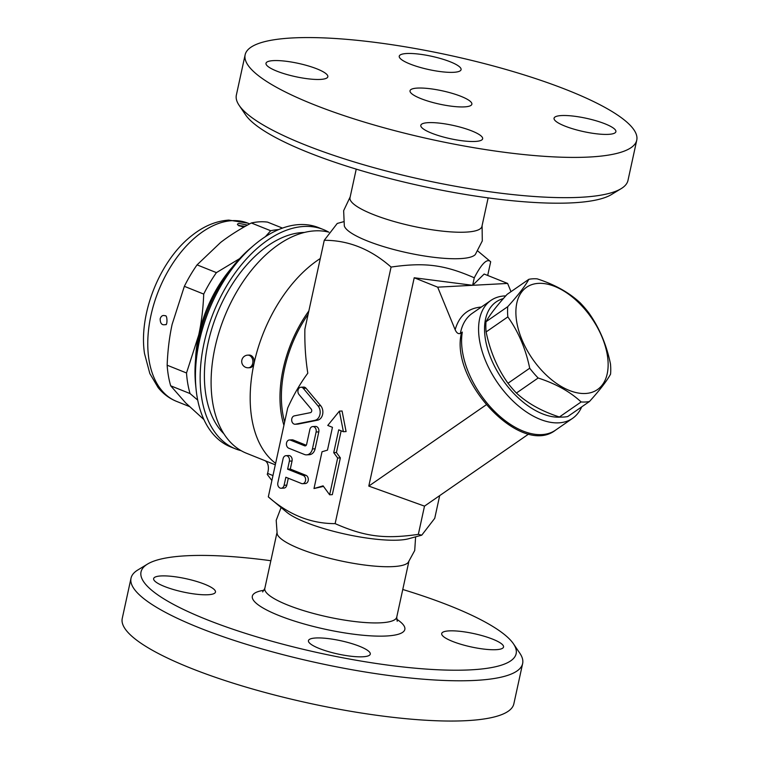 <?xml version="1.0" encoding="UTF-8"?>
<svg xmlns="http://www.w3.org/2000/svg" width="759" height="759" viewBox="0 0 759 759"><rect width="100%" height="100%" fill="white"/><g stroke="black" fill="none" stroke-linecap="round" stroke-linejoin="round"><path stroke-width="1.14" d="M431.539 133.129A31.641 6.793 -167.7 0 1 420.809 125.32A31.641 6.793 -167.7 0 1 453.17 125.415A31.641 6.793 -167.7 0 1 482.639 138.802A31.641 6.793 -167.7 0 1 463.967 140.975A31.641 6.793 -167.7 0 1 431.539 133.129M611.431 194.56A191.97 41.233 -167.7 0 1 421.587 186.069A191.97 41.233 -167.7 0 1 245.508 114.761L239.142 105.349A200.404 43.045 12.3 0 0 422.953 179.788A200.404 43.045 12.3 0 0 621.137 188.659A200.404 43.045 12.3 0 0 627.978 180.433L636.754 140.178A200.404 43.045 -167.7 0 1 431.795 139.542A200.404 43.045 -167.7 0 1 245.138 54.8A200.404 43.045 -167.7 0 1 292.386 37.95A200.404 43.045 -167.7 0 1 513.407 71.64A200.404 43.045 -167.7 0 1 636.754 140.168M608.433 134.362A31.641 6.793 -167.7 0 1 573.538 129.039A31.641 6.793 -167.7 0 1 554.061 118.214A31.641 6.793 -167.7 0 1 586.422 118.319A31.641 6.793 -167.7 0 1 615.891 131.696A31.641 6.793 -167.7 0 1 608.433 134.362M450.353 61.84A31.641 6.793 -167.7 0 1 461.083 69.657A31.641 6.793 -167.7 0 1 428.721 69.553A31.641 6.793 -167.7 0 1 399.253 56.175A31.641 6.793 -167.7 0 1 417.924 53.993A31.641 6.793 -167.7 0 1 450.353 61.84M273.458 60.616A31.641 6.793 -167.7 0 1 308.363 65.938A31.641 6.793 -167.7 0 1 327.831 76.754A31.641 6.793 -167.7 0 1 295.469 76.659A31.641 6.793 -167.7 0 1 266.001 63.272A31.641 6.793 -167.7 0 1 273.458 60.616M245.138 54.79L236.362 95.055A200.404 43.045 12.3 0 0 239.142 105.349M488.141 197.89L481.918 226.448A67.504 14.497 -167.7 0 1 412.877 226.229A67.504 14.497 -167.7 0 1 350.013 197.682L356.237 169.124M482.088 225.651L482.297 240.916L475.333 254.493A67.504 14.497 -167.7 0 1 407.099 252.728A67.504 14.497 -167.7 0 1 344.32 225.926L343.647 210.679L350.184 196.885M417.488 88.082A31.641 6.793 -167.7 0 1 452.392 93.404A31.641 6.793 -167.7 0 1 471.861 104.23A31.641 6.793 -167.7 0 1 439.499 104.125A31.641 6.793 -167.7 0 1 410.031 90.748A31.641 6.793 -167.7 0 1 417.488 88.082M477.904 251.096L490.684 261.76C487.164 258.136 481.699 263.487 474.28 277.794C444.423 264.73 424.841 262.206 391.075 267.064C370.753 249.18 348.485 240.252 324.264 240.29L337.243 223.45L343.391 221.77M391.075 267.064L335.127 523.634C364.994 536.698 384.566 539.222 418.342 534.364L424.499 506.13L368.798 486.092L414.215 277.766L472.648 285.299L437.677 287.168L414.215 277.766M474.28 277.794L472.648 285.299L484.157 274.037L507.619 283.439L472.648 285.299M510.997 291.665L507.619 283.439M437.677 287.168L455.153 329.738C456.576 332.935 458.303 334.169 460.352 333.448C462.108 324.406 466.054 317.717 472.183 313.382L490.921 300.412A71.725 41.413 55.3 0 0 514.213 402.185A71.725 41.413 55.3 0 0 566.062 421.539A71.725 41.413 55.3 0 0 572.561 418.361A71.725 41.413 55.3 0 0 581.679 406.89M460.352 333.448L462.326 332.072L461.14 334.349C450.837 381.9 521.414 456.994 555.569 430.125A71.725 41.413 -124.7 0 1 492.525 409.291A71.725 41.413 -124.7 0 1 462.326 332.072M505.75 295.887A71.725 41.413 55.3 0 0 490.921 300.412M561.129 417.071A67.504 38.975 -124.7 0 1 493.758 364.662A67.504 38.975 -124.7 0 1 503.35 298.6M573.747 412.384A67.504 38.975 -124.7 0 1 572.22 413.437M528.862 279.303L507.135 294.34C496.803 305.744 489.764 314.862 486.016 321.712A69.61 40.199 55.3 0 0 486.121 331.93C490.115 351.322 497.401 368.428 507.989 383.257A69.61 40.199 55.3 0 0 516.414 393.039C527.448 403.304 541.784 411.283 559.402 416.995A69.61 40.199 55.3 0 0 567.732 416.549L589.458 401.511A69.61 40.199 -124.7 0 1 581.128 401.957C570.085 391.691 555.759 383.703 538.14 378.001A69.61 40.199 -124.7 0 1 529.706 368.219C525.712 348.836 518.425 331.73 507.837 316.901A69.61 40.199 -124.7 0 1 507.743 306.674C518.074 295.27 525.114 286.152 528.862 279.303A69.61 40.199 -124.7 0 1 532.903 278.809A69.61 40.199 -124.7 0 1 537.192 278.857C554.81 284.568 569.136 292.547 580.17 302.813A69.61 40.199 -124.7 0 1 588.604 312.594C599.183 327.423 606.479 344.529 610.473 363.912A69.61 40.199 -124.7 0 1 610.568 374.14C606.83 380.99 599.79 390.107 589.458 401.511M559.402 416.995L581.128 401.957M538.548 283.363A62.229 35.929 55.3 0 0 539.364 367.792A62.229 35.929 55.3 0 0 608.139 364.13A62.229 35.929 55.3 0 0 538.548 283.363M516.414 393.039L538.14 378.001M507.989 383.257L529.706 368.219M486.121 331.93L507.837 316.901M486.016 321.712L507.743 306.674M424.499 506.13L528.786 433.949M418.342 534.364L421.757 535.171L434.736 518.321L439.689 495.618M490.684 261.76L487.695 275.451M368.798 486.092L486.187 404.832M324.264 240.29L304.89 329.121C304.577 344.15 305.545 358.836 307.803 373.191C300.147 383.561 293.448 395.173 287.689 408.019L268.316 496.86L286.655 512.154A67.504 14.497 12.3 0 0 345.724 534.222A67.504 14.497 12.3 0 0 408.617 538.748L421.757 535.171M268.316 496.86C288.638 514.744 310.905 523.672 335.127 523.634M264.91 460.656A12.656 7.618 111.8 0 1 267.566 473.398A21.091 12.694 -68.2 0 0 267.272 474.432L271.883 480.523M415.609 536.841L414.718 550.512L408.181 562.485A67.504 14.497 -167.7 0 1 339.947 560.711A67.504 14.497 -167.7 0 1 277.168 533.919L276.2 520.313L281.096 507.515M402.763 589.487A191.97 41.233 -167.7 0 1 513.482 643.85A191.97 41.233 -167.7 0 1 319.805 653.101A191.97 41.233 -167.7 0 1 147.55 564.06A191.97 41.233 -167.7 0 1 186.278 555.787A191.97 41.233 -167.7 0 1 270.849 560.721M359.557 646.307A31.641 6.793 -167.7 0 1 370.278 654.125A31.641 6.793 -167.7 0 1 337.916 654.021A31.641 6.793 -167.7 0 1 308.448 640.643A31.641 6.793 -167.7 0 1 327.12 638.461A31.641 6.793 -167.7 0 1 359.557 646.307M449.157 630.881A31.641 6.793 -167.7 0 1 484.062 636.203A31.641 6.793 -167.7 0 1 503.54 647.029A31.641 6.793 -167.7 0 1 471.178 646.924A31.641 6.793 -167.7 0 1 441.7 633.547A31.641 6.793 -167.7 0 1 449.157 630.881M208.013 594.743A31.641 6.793 -167.7 0 1 173.109 589.43A31.641 6.793 -167.7 0 1 153.641 578.605A31.641 6.793 -167.7 0 1 186.002 578.7A31.641 6.793 -167.7 0 1 215.471 592.086A31.641 6.793 -167.7 0 1 208.013 594.743M147.55 564.06L137.834 569.971A200.404 43.045 12.3 0 0 131.022 578.178A200.404 43.045 12.3 0 0 317.66 662.92A200.404 43.045 12.3 0 0 522.638 663.556A200.404 43.045 12.3 0 0 519.858 653.262L513.482 643.85M522.638 663.556L513.852 703.821A200.404 43.045 -167.7 0 1 308.885 703.176A200.404 43.045 -167.7 0 1 122.246 618.433L131.022 578.178M328.922 232.178A118.129 71.09 111.8 0 0 314.938 230.859A118.129 71.09 111.8 0 0 219.019 332.262A118.129 71.09 111.8 0 0 246.419 453.237L275.308 464.821M341.152 430.808L336.417 452.506L340.355 457.876L332.328 494.65L329.643 494.792L337.66 458.019L333.723 452.658L338.704 429.831L343.4 431.71L339.377 411.141L327.755 425.438L332.451 427.317L327.471 450.144L322.025 451.757L313.998 488.53L323.087 485.845L329.643 494.792M323.476 486.386L313.998 488.53M339.377 411.141L342.072 410.998L346.085 431.567L343.4 431.71M312.765 426.558L315.459 426.416A4.222 3.245 86.9 0 1 318.808 431.88L315.127 448.787A8.434 6.489 86.9 0 1 309.321 454.707L306.627 454.859A8.434 6.489 -93.1 0 0 312.433 448.939L316.114 432.023A4.222 3.245 -93.1 0 0 312.765 426.558A4.222 3.245 -93.1 0 0 309.862 429.518L306.617 444.413A2.106 1.622 86.9 0 1 305.165 445.894A2.106 1.622 86.9 0 1 304.615 445.799L290.536 440.163A4.222 3.245 -93.1 0 0 289.435 439.973A4.222 3.245 -93.1 0 0 286.428 443.636A4.222 3.245 -93.1 0 0 288.781 448.218L304.425 454.48A8.434 6.489 -93.1 0 0 306.627 454.859M289.435 439.973L292.13 439.831A4.222 3.245 86.9 0 1 293.23 440.021L306.257 445.239M288.297 478.227L286.788 485.153A4.222 3.245 86.9 0 1 283.885 488.113L281.191 488.255A4.222 3.245 -93.1 0 0 284.094 485.295L285.849 477.25L301.494 483.511A4.222 3.245 -93.1 0 0 302.594 483.701A4.222 3.245 -93.1 0 0 305.602 480.039A4.222 3.245 -93.1 0 0 303.249 475.457L287.614 469.195L289.369 461.14A4.222 3.245 -93.1 0 0 286.01 455.675A4.222 3.245 -93.1 0 0 283.107 458.635L277.841 482.79A4.222 3.245 -93.1 0 0 281.191 488.255M286.01 455.675L288.705 455.533A4.222 3.245 86.9 0 1 292.054 460.998L290.299 469.053L305.943 475.314A4.222 3.245 86.9 0 1 308.296 479.897A4.222 3.245 86.9 0 1 305.289 483.559L302.594 483.701M300.934 387.232A4.222 3.245 -93.1 0 0 298.088 389.974A4.222 3.245 -93.1 0 0 298.999 394.519L311.19 409.044A2.106 1.622 86.9 0 1 311.674 411.207A2.106 1.622 86.9 0 1 310.403 412.659L294.35 415.866A4.222 3.245 -93.1 0 0 291.703 420.439A4.222 3.245 -93.1 0 0 295.156 424.243A4.222 3.245 -93.1 0 0 295.507 424.196L314.843 420.344A8.434 6.489 -93.1 0 0 319.937 414.509A8.434 6.489 -93.1 0 0 318.002 405.866L303.315 388.38A4.222 3.245 -93.1 0 0 300.934 387.232L303.628 387.09A4.222 3.245 86.9 0 1 306.01 388.238L320.696 405.723A8.434 6.489 86.9 0 1 322.632 414.367A8.434 6.489 86.9 0 1 317.537 420.201L298.202 424.053A4.222 3.245 86.9 0 1 297.841 424.101A4.222 3.245 86.9 0 1 297.481 424.091M340.355 457.876L337.66 458.019M336.417 452.506L333.723 452.658M290.299 469.053L287.614 469.195M304.473 232.444A111.801 67.285 111.8 0 0 302.68 232.51A111.801 67.285 111.8 0 0 216.438 315.488A111.801 67.285 111.8 0 0 223.82 433.712M241.096 450.666A118.129 71.09 -68.2 0 1 235.47 448.854A118.129 71.09 -68.2 0 1 208.07 327.879A118.129 71.09 -68.2 0 1 303.989 226.467A118.129 71.09 -68.2 0 1 323.362 229.541A118.129 71.09 -68.2 0 1 328.675 232.112M235.47 448.854L230.774 446.975A118.129 71.09 -68.2 0 1 196.107 389.471A118.129 71.09 -68.2 0 1 253.886 245.299A118.129 71.09 -68.2 0 1 318.666 227.662L323.362 229.541M253.886 245.299L250.309 248.354A111.801 67.285 111.8 0 0 195.623 384.804L196.107 389.471M195.604 359.045A97.038 58.396 -68.2 0 1 198.725 334.975A97.038 58.396 -68.2 0 1 232.51 266.969M265.365 236.704L270.707 230.745A105.473 63.481 -68.2 0 1 278.648 229.597M197.701 400.088L190.054 393.57A105.473 63.481 -68.2 0 1 186.515 372.973L198.725 334.975C201.486 322.385 203.156 308.761 203.716 294.084A105.473 63.481 -68.2 0 1 216.419 272.623L239.645 258.629M186.515 372.973L167.151 365.212A105.473 63.481 111.8 0 0 170.69 385.809L185.623 402.868L203.886 419.547M190.054 393.57L170.69 385.809M203.716 294.084L184.361 286.323L172.141 324.321C169.38 336.911 167.72 350.544 167.151 365.212M270.707 230.745L251.343 222.985C239.493 229.294 229.237 235.793 220.584 242.482L197.055 264.872A105.473 63.481 111.8 0 0 184.361 286.323M216.419 272.623L197.055 264.872M282.49 228.098L267.576 222.121A105.473 63.481 111.8 0 0 251.343 222.985M247.481 225.081L238.943 223.383C235.897 224.294 237.567 225.518 243.952 227.064M239.237 225.594L245.261 226.324M160.168 318.789C161.136 315.924 162.796 314.928 165.168 315.801L165.177 315.801C167.511 314.587 167.483 326.199 165.519 324.558L165.519 324.558C161.971 325.469 160.196 323.543 160.168 318.789M248.373 367.783L249.72 367.707A6.328 4.867 -93.1 0 0 254.075 363.267A6.328 4.867 -93.1 0 0 249.047 355.07L247.7 355.136A6.328 6.328 0 0 0 241.723 361.796A6.328 6.328 0 0 0 248.373 367.783A6.328 4.867 -93.1 0 0 252.728 363.343A6.328 4.867 -93.1 0 0 247.7 355.136M481.348 307.034C467.923 308.163 459.195 315.735 455.153 329.738M408.816 561.726L396.739 617.133A67.504 14.497 -167.7 0 1 327.689 616.915A67.504 14.497 -167.7 0 1 264.825 588.367L262.661 591.935M264.113 590.255A78.054 16.764 12.3 0 0 325.013 629.192A78.054 16.764 12.3 0 0 396.596 619.145M320.289 258.515A118.129 71.09 111.8 0 0 254.075 363.267A118.129 71.09 111.8 0 0 275.621 463.341M267.566 473.398L272.965 475.561M315.127 448.787L312.433 448.939M318.808 431.88L316.114 432.023M293.23 440.021L290.536 440.163M305.706 445.742L304.615 445.799M286.788 485.153L284.094 485.295M292.054 460.998L289.369 461.14M305.943 475.314L303.249 475.457M306.01 388.238L303.315 388.38M298.202 424.053L295.507 424.196M317.537 420.201L314.843 420.344M320.696 405.723L318.002 405.866M189.361 406.511L176.468 401.34A95.985 57.76 -68.2 0 1 154.2 303.05A95.985 57.76 -68.2 0 1 232.14 220.66A95.985 57.76 -68.2 0 1 247.87 223.155L249.683 223.877M308.856 310.943A97.038 58.396 111.8 0 0 283.923 425.287M308.135 314.264A94.932 57.134 111.8 0 0 284.644 421.966M611.45 194.551L621.166 188.64M555.569 430.125L572.561 418.361M276.902 532.97L264.825 588.367M396.739 617.133L397.223 621.279M297.841 424.101L295.156 424.243M244.047 227.007L238.706 225.252L238.99 225.964M176.468 401.34C169.266 398.409 163.147 393.817 158.109 387.574L149.836 373.561L144.514 353.542C138.48 314.425 159.475 260.641 191.98 235.48C203.706 226.135 215.983 221.002 228.829 220.101L247.87 223.155"/></g></svg>
